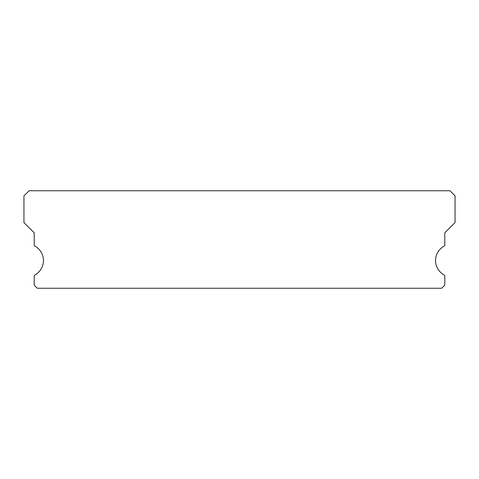 <?xml version="1.0" encoding="UTF-8"?>
<svg xmlns="http://www.w3.org/2000/svg" width="479" height="479" viewBox="0 0 479 479"><rect width="100%" height="100%" fill="white"/><g stroke="black" fill="none" stroke-linecap="round" stroke-linejoin="round"><path stroke-width="0.72" d="M443.991 274.898A16.424 16.424 0 0 1 443.991 246.188A1.539 1.539 0 0 0 444.787 244.841L444.787 232.83L455.05 222.561L455.05 195.875L449.919 190.744L29.081 190.744L23.95 195.875L23.95 222.561L34.213 232.83L34.213 244.841A1.539 1.539 0 0 0 35.009 246.188A16.424 16.424 0 0 1 35.009 274.898A1.539 1.539 0 0 0 34.213 276.245L34.213 285.179L37.296 288.256L441.704 288.256L444.787 285.179L444.787 276.245A1.539 1.539 0 0 0 443.991 274.898"/></g></svg>
